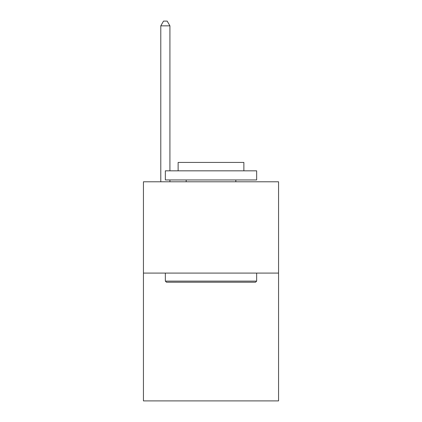 <?xml version="1.0" encoding="UTF-8"?>
<svg xmlns="http://www.w3.org/2000/svg" width="422" height="422" viewBox="0 0 422 422"><rect width="100%" height="100%" fill="white"/><g stroke="black" fill="none" stroke-linecap="round" stroke-linejoin="round"><path stroke-width="0.63" d="M278.562 273.081L278.562 400.9L143.438 400.9L143.438 181.787L278.562 181.787L278.562 273.081L143.438 273.081M166.447 282.212L165.35 281.115L256.65 281.115L255.553 282.212L166.447 282.212M256.65 170.831L256.65 179.957L165.35 179.957L165.35 170.831L256.65 170.831M178.131 170.831L178.131 162.428L243.869 162.428L243.869 170.831M256.65 273.081L256.65 281.115M165.35 273.081L165.35 281.115M235.835 179.957L235.835 181.787M186.165 179.957L186.165 181.787M169.918 170.831L169.918 25.848L160.787 25.848L160.787 181.787M169.918 179.957L169.918 181.787M160.787 25.848L163.525 21.1L167.175 21.1L169.918 25.848"/></g></svg>

